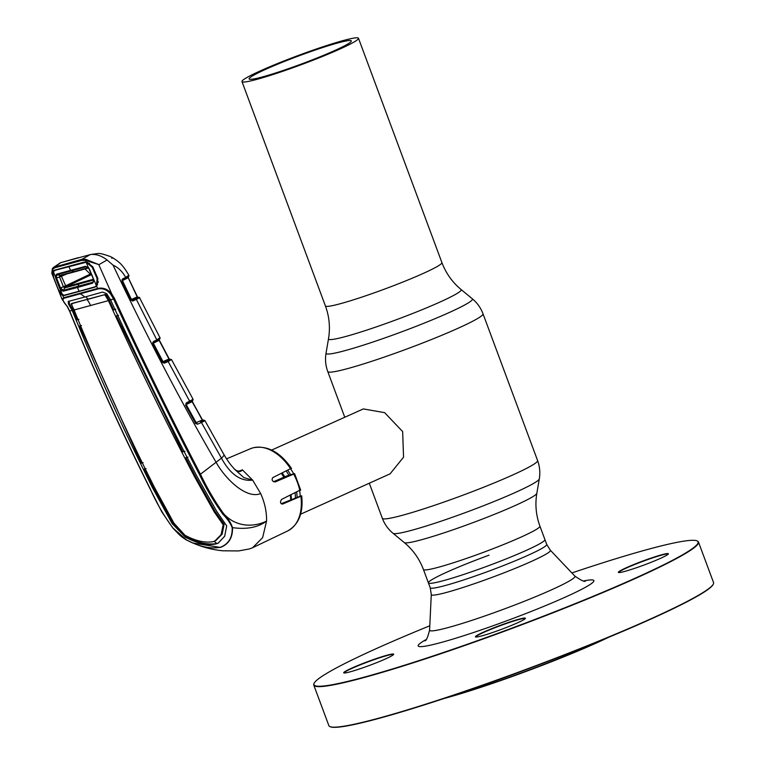 <?xml version="1.0" encoding="UTF-8"?>
<svg xmlns="http://www.w3.org/2000/svg" width="765" height="765" viewBox="0 0 765 765"><rect width="100%" height="100%" fill="white"/><g stroke="black" fill="none" stroke-linecap="round" stroke-linejoin="round"><path stroke-width="1.15" d="M536.839 493.272L539.296 478.909A78.107 6.091 159.6 0 1 515.696 492.297A78.107 6.091 159.6 0 1 439.177 521.826A78.107 6.091 159.6 0 1 393.038 533.301L404.274 542.567A70.791 5.518 159.6 0 0 446.1 532.163A70.791 5.518 159.6 0 0 515.457 505.407A70.791 5.518 159.6 0 0 536.839 493.272C534.974 504.46 536.007 515.419 539.927 526.157L544.919 539.564A62.147 4.848 159.6 0 1 526.157 550.446A62.147 4.848 159.6 0 1 464.049 574.343A62.147 4.848 159.6 0 1 428.41 582.892A62.147 4.848 159.6 0 1 489.045 555.18M260.741 70.696A62.147 4.848 -20.4 0 0 241.979 81.578A62.147 4.848 -20.4 0 0 277.609 73.029A62.147 4.848 -20.4 0 0 339.717 49.132A62.147 4.848 -20.4 0 0 358.479 38.25A62.147 4.848 -20.4 0 0 322.849 46.799A62.147 4.848 -20.4 0 0 260.741 70.696M265.579 69.376A54.525 4.255 159.6 0 1 320.076 48.405A54.525 4.255 159.6 0 1 351.336 40.908A54.525 4.255 159.6 0 1 334.879 50.452A54.525 4.255 159.6 0 1 280.382 71.422A54.525 4.255 159.6 0 1 249.122 78.919A54.525 4.255 159.6 0 1 265.579 69.376M290.671 468.974A35.18 23.007 65.7 0 1 293.703 473.774M299.651 490.7A35.18 23.007 65.7 0 1 300.205 496.141M300.597 514.204L390.083 473.841L403.547 457.183L402.658 431.584L384.623 412.651L363.337 408.921L271.661 450.069M281.415 473.459A35.18 23.007 65.7 0 1 283.911 477.379M290.27 495.223A35.18 23.007 65.7 0 1 290.729 499.449A35.18 23.007 65.7 0 1 290.738 499.669M499.392 630.121A26.679 2.085 159.6 0 1 475.543 636.949A26.679 2.085 159.6 0 1 501.429 624.938A26.679 2.085 159.6 0 1 525.402 618.407A26.679 2.085 159.6 0 1 499.392 630.121M525.249 618.617A26.383 2.056 -20.4 0 0 525.249 618.608A26.383 2.056 -20.4 0 0 501.524 625.235A26.383 2.056 -20.4 0 0 475.782 636.996A26.383 2.056 -20.4 0 0 475.792 637.015M713.391 583.953L713.219 584.326A204.924 15.979 159.6 0 1 513.458 674.29A204.924 15.979 159.6 0 1 330.26 726.75L329.887 726.578A205.211 16.008 -20.4 0 0 513.344 674.051A205.211 16.008 -20.4 0 0 713.391 583.953A205.211 16.008 -20.4 0 0 713.544 582.557L698.464 542.022A205.211 16.008 159.6 0 1 498.273 633.506A205.211 16.008 159.6 0 1 313.774 685.086A205.211 16.008 159.6 0 1 313.927 683.69L314.109 683.317A204.924 15.979 -20.4 0 0 498.178 633.2A204.924 15.979 -20.4 0 0 697.068 540.893A204.924 15.979 -20.4 0 0 571.895 572.937M697.068 540.893L697.441 541.065A205.211 16.008 159.6 0 1 698.464 542.022M393.526 654.591A26.383 2.056 -20.4 0 0 393.526 654.572A26.383 2.056 -20.4 0 0 369.801 661.209A26.383 2.056 -20.4 0 0 344.059 672.971A26.383 2.056 -20.4 0 0 344.068 672.98M367.669 666.095A26.679 2.085 159.6 0 1 343.82 672.923A26.679 2.085 159.6 0 1 369.715 660.903A26.679 2.085 159.6 0 1 393.679 654.381A26.679 2.085 159.6 0 1 367.669 666.095M668.189 554.147A26.383 2.056 -20.4 0 0 668.189 554.128A26.383 2.056 -20.4 0 0 644.465 560.764A26.383 2.056 -20.4 0 0 618.722 572.526A26.383 2.056 -20.4 0 0 618.732 572.536M642.332 565.651A26.679 2.085 159.6 0 1 618.483 572.478A26.679 2.085 159.6 0 1 644.379 560.458A26.679 2.085 159.6 0 1 668.342 553.937A26.679 2.085 159.6 0 1 642.332 565.651M448.682 696.972A114.339 8.922 -20.4 0 0 519.884 673.43A114.339 8.922 -20.4 0 0 604.12 639.167M608.682 637.274A114.042 8.893 159.6 0 1 519.999 673.678A114.042 8.893 159.6 0 1 443.987 698.522M430.226 587.759A62.147 4.848 159.6 0 0 486.1 572.144A62.147 4.848 159.6 0 0 546.726 544.431L544.919 539.564A62.147 4.848 159.6 0 1 484.283 567.267A62.147 4.848 159.6 0 1 428.41 582.892L430.226 587.759L431.278 594.51L429.595 630.092A77.533 6.044 159.6 0 0 499.335 610.805A77.533 6.044 159.6 0 0 574.859 576.064C581.123 580.453 584.661 582.117 585.474 581.046M429.806 625.78A204.924 15.979 -20.4 0 0 314.109 683.317M313.774 685.086L328.854 725.622A205.211 16.008 -20.4 0 0 329.887 726.578M158.393 338.914L159.512 339.038L158.001 339.268M90.786 254.468C96.352 254.028 101.783 255.864 107.081 259.995L113.048 265.139C118.135 267.387 122.362 271.479 125.709 277.418L128.845 275.247C122.199 263.81 118.948 261.984 112.914 257.891L110.122 256.438C97.604 252.297 100.483 253.406 90.901 254.439L60.416 262.758L53.607 267.348L82.075 259.278L85.814 259.325L98.762 264.575L85.403 260.368L86.072 261.993L87.363 262.319L92.823 266.937L97.824 278.422L97.279 285.068L96.553 286.091L97.595 288.482C103.036 287.248 107.75 289.055 111.757 293.903L98.762 264.575M97.136 284.523L97.614 284.37M121.865 279.961L122.534 279.646M128.204 277.705L122.457 280.602L131.417 299.45L137.212 296.925L128.204 277.705L137.394 296.858A0.88 0.822 -99.9 0 0 138.274 297.336L136.696 297.623M137.212 296.925L137.212 296.925A0.88 0.631 66.4 0 0 138.102 297.537L132.316 300.071A0.88 0.631 66.4 0 1 131.417 299.45L130.796 300.004M132.316 300.071L138.102 297.537M138.388 297.633L139.316 297.948A0.88 0.851 -123.9 0 0 138.245 297.47M139.316 297.948L132.747 301.047A0.88 0.631 -113.6 0 0 131.857 300.425L131.102 299.947L131.857 300.425M132.747 301.047L130.968 300.129L122.037 281.348L122.438 279.062A0.88 0.622 56.5 0 1 122.228 280.047L122.266 280.019A0.88 0.631 63.5 0 0 122.343 279.99L125.422 278.441A0.88 0.631 63.5 0 0 125.498 278.412L128.262 276.815A0.88 0.842 51.8 0 0 128.482 275.773M130.968 300.129L122.037 281.348M122.524 279.722A0.88 0.631 -116.5 0 0 122.457 280.602L122.171 281.166M128.128 276.92A0.88 0.631 -116.5 0 0 128.042 277.819M128.855 275.324A0.88 0.87 10.2 0 1 128.51 276.481M128.845 275.247L128.931 275.878M125.709 277.418A0.88 0.631 63.5 0 1 125.498 278.412L122.343 279.99A0.88 0.631 63.5 0 0 122.553 278.995L125.709 277.418M128.032 276.94L125.422 278.441M112.379 257.585L111.728 258.216L112.904 257.891M75.515 258.637L89.696 254.764M85.814 259.325L85.403 260.368L81.874 260.368L54.898 267.731L52.479 269.366L53.607 267.348L52.402 268.525L51.791 273.201L62.08 299.364L63.61 297.757L97.595 288.482L97.997 288.96L64.031 298.235C62.013 299.201 63.113 301.926 67.33 306.411L69.692 311.039C94.344 371.35 121.128 430.466 150.026 488.405C156.299 502.691 163.94 515.897 172.947 528.022L186.689 540.033C199.177 546.65 210.365 549.088 220.244 547.338C228.563 544.116 232.541 537.546 232.168 527.62C230.428 523.279 227.377 518.861 223.026 514.357C214.2 502.223 206.407 489.055 199.636 474.855C169.677 417.212 140.999 358.613 113.593 299.058L110.887 294.515C107.282 289.849 102.988 287.994 97.997 288.96M60.856 262.634L55.157 266.631A0.88 0.689 -104.2 0 0 54.898 267.731M51.791 273.191L52.498 268.419M90.174 254.63L82.075 259.278A0.88 0.631 -106.2 0 0 81.874 260.368M98.972 264.642L107.081 259.995M96.371 285.307L96.553 286.091L94.908 287.162L64.49 295.462L62.644 295.347L64.031 298.235M97.222 278.556L97.824 278.422L97.222 278.556L92.24 267.1L92.823 266.937L92.24 267.1M87.545 262.864L87.363 262.319M86.445 262.558L84.313 262.051L54.344 270.236L54.937 270.762M84.858 262.596L84.313 262.051M52.479 269.366L53.129 270.992L54.344 270.236M60.483 289.227L60.014 288.042M56.132 278.154L55.625 276.853M62.902 294.449L62.644 295.347L61.563 294.821L58.102 289.275L53.569 277.657L52.584 271.814L53.129 270.992L53.846 271.451M61.563 294.821L62.003 293.961M214.076 541.257L216.839 543.533L215.845 544.001C206.875 545.541 196.729 543.255 185.398 537.145L172.154 523.604L152.503 487.745C123.538 429.882 96.763 370.786 72.187 310.456L69.51 311.039L67.11 306.354L62.08 299.364M78.9 319.321L77.035 319.818L72.981 310.016L69.414 303.724L69.166 301.056M143.103 462.71L141.257 463.188L79.589 325.947L80.497 325.469M218.627 542.911L216.839 543.533C207.851 545.062 197.695 542.777 186.354 536.695L173.033 523.212L153.335 487.372L144.136 469.069L146 468.61M72.187 310.456L68.525 304.126L68.2 301.467L84.743 297.05A21.984 16.543 74.7 0 0 80.354 293.875A0.88 0.66 74.7 0 1 79.942 293.397M145.006 468.61L144.136 469.069M81.453 325.488L79.589 325.947M90.662 305.732A21.984 16.543 74.7 0 0 87.047 299.574L104.145 294.821L105.274 295.338L108.41 300.626L74.109 309.997C98.618 370.346 125.374 429.423 154.377 487.228L173.913 523.117L184.891 535.184C195.343 540.893 204.743 543.054 213.072 541.677L215.701 540.692L222.118 534.209L224.126 524.321L223.17 524.733L221.123 534.639L214.697 541.123M108.41 300.626C135.615 360.239 164.255 418.809 194.329 476.318L214.343 512.072L223.17 524.733M187.042 457.078L185.799 457.738L195.171 475.945L215.223 511.68L224.126 524.321M105.274 295.338L106.134 294.927L109.204 300.186L111.403 299.526M72.025 304.241L72.034 303.409L87.908 299.163L71.183 303.82L74.109 309.997M72.034 303.409L71.183 303.82M85.823 296.753A23.16 17.423 74.7 0 1 87.908 299.163L104.145 294.821M106.134 294.927L105.015 294.401M115.821 309.223L113.593 309.854L109.204 300.186L108.372 300.559M215.845 544.001L218.197 543.131L224.681 536.208L226.698 525.871L216.744 511.431L196.605 475.706C166.569 418.13 137.92 359.55 110.638 299.957L106.718 293.693L102.644 292.058L84.743 297.05M118.613 315.295L116.385 315.945L182.778 451.876L185.025 451.245M116.385 315.945L117.638 315.276M188.037 457.088L185.799 457.738M74.884 309.557L72.159 310.38M110.638 299.957L114.568 298.627C141.936 358.183 170.605 416.782 200.564 474.424C207.286 488.529 215.022 501.668 223.763 513.841C228.161 518.498 231.068 523.097 232.503 527.63C232.799 537.604 228.764 544.202 220.397 547.424L192.981 543.026L186.689 540.033M232.168 527.62L232.503 527.63C246.751 529.619 258.111 527.429 266.564 521.08C266.765 511.995 264.795 502.825 260.664 493.549L252.651 480.124L242.457 469.93C240.956 471.67 239.062 471.967 236.768 470.819L234.798 469.375M186.727 540.1L182.481 537.279M110.887 294.515L111.757 293.903L114.568 298.627M113.048 265.139C147.817 338.417 182.233 404.255 216.294 462.653C226.058 479.942 246.875 499.354 260.664 493.549M199.636 474.855L221.448 458.149C230.208 474.262 240.612 481.587 252.651 480.124L243.844 477.599L235.553 470.14C231.585 466.248 227.693 461.037 223.887 454.515L204.848 420.492L202.945 420.081A0.88 0.813 79.5 0 0 202.601 420.157L202.811 420.119C204.609 419.832 203.863 420.415 200.564 421.869A0.88 0.622 -113.5 0 1 201.444 422.49L221.448 458.149A13.196 2.764 -29.4 0 0 223.887 454.515M249.247 549.002L252.584 547.75L262.605 537.69L266.564 521.08C255.061 526.875 236.787 528.089 223.763 513.841L223.026 514.357M238.288 471.403L242.467 469.815M299.928 490.174L281.644 499.373C279.904 501.897 280.191 503.475 282.505 504.106L300.865 496.256A45.135 29.519 -114.3 0 1 287.621 530.967L252.584 547.75M290.7 468.562L272.675 477.685C271.47 480.028 272.302 481.453 275.171 481.96L293.703 474.071A45.135 29.519 -114.3 0 1 299.851 490.604M203.49 420.415A0.88 0.813 79.3 0 0 203.433 420.358L200.564 421.869M300.884 495.95L281.099 503.743M293.817 473.745L286.76 475.935L273.526 481.749M234.1 468.792L236.768 470.819M236.729 470.781L239.665 471.192L242.381 469.901M203.796 420.492C205.728 420.205 204.953 420.865 201.444 422.49L197.399 424.25A0.88 0.622 -113.5 0 0 196.509 423.628M169.658 359.148A0.88 0.803 79.1 0 0 169.505 359.168L171.503 359.569L168.166 361.51L189.682 401.243A0.88 0.622 63.7 0 1 189.404 402.275L192.072 400.755A0.88 0.832 -127.1 0 0 192.292 400.64A0.88 0.822 83.2 0 0 192.283 401.577L202.218 420.004A0.88 0.622 -113.5 0 0 203.098 420.607M202.457 419.966L192.072 401.654L186.191 404.561L196.136 422.634L202.457 419.966A0.88 0.832 81.4 0 0 203.461 420.348L203.136 420.396M196.136 422.634A0.88 0.622 -113.5 0 0 197.016 423.255M195.658 423.504A0.88 0.842 82.3 0 0 196.462 423.638M186.124 403.91A0.88 0.622 -116.3 0 0 186.191 404.561L185.541 405.249M185.857 405.221L195.811 423.236L185.857 405.221L185.924 404.006A0.88 0.622 61.3 0 0 186 403.968L192.292 400.64A0.88 0.832 -127.1 0 0 192.512 399.579L192.933 398.995L192.981 399.837A0.88 0.861 -163.4 0 0 192.895 399.225M197.399 424.25L195.811 423.236M195.63 423.456L185.723 405.45L186 403.968A0.88 0.622 61.3 0 0 186.172 402.983L186.211 402.964A0.88 0.622 63.7 0 1 186.01 403.968M185.723 405.45L186.172 402.983M192.149 400.745A0.88 0.622 -116.3 0 0 192.072 401.654M192.283 400.65A0.88 0.851 -115.8 0 0 192.637 399.493M202.495 419.956L192.331 401.577L192.971 399.875A0.88 0.87 -159.4 0 0 192.933 399.12M171.197 359.952A0.88 0.851 -124 0 0 170.136 359.493A0.88 0.803 79 0 0 170.069 359.407M166.034 360.516L169.514 359.77M186.211 402.964L192.512 399.579M167.286 360.908L163.356 362.6L167.286 360.908A0.88 0.631 -113.5 0 1 168.166 361.51L164.293 363.203L162.515 362.361L152.923 344.011L153.344 341.62L156.815 339.889A0.88 0.631 63.6 0 1 156.538 340.922L153.115 342.634A0.88 0.832 -96.4 0 0 152.684 343.15M163.002 361.616L168.96 359.014L159.13 340.339L153.363 343.208L163.002 361.616A0.88 0.631 -113.5 0 0 163.882 362.228M162.582 362.486A0.88 0.832 81.6 0 0 163.356 362.6M171.36 359.818A0.88 0.861 -129.4 0 0 170.299 359.378L169.381 359.196M189.404 402.275L185.933 403.997M135.501 298.838A0.88 0.631 -113.6 0 1 136.399 299.45L156.815 339.889L159.981 337.719L139.565 297.738A0.88 0.87 -135.4 0 0 138.484 297.289L137.394 297.193M153.411 341.582A0.88 0.631 63.6 0 1 153.134 342.615L153.641 342.175M162.515 362.361L152.923 344.011M152.684 342.768L153.478 342.242A0.88 0.631 63.6 0 0 153.363 343.208L153.057 343.81M159.33 339.335L156.882 340.549L159.33 339.335A0.88 0.631 63.6 0 0 159.13 340.339L169.132 358.986M169.18 358.976L169.18 358.976A0.88 0.822 80.8 0 0 170.184 359.378L170.299 359.378M167.822 359.512A0.88 0.813 79.5 0 0 168.463 359.693L168.463 359.693A0.88 0.813 79.5 0 0 168.606 359.655L165.967 360.545A0.88 0.564 67.2 0 0 166.015 360.535L163.079 361.769L165.967 360.545M157.628 340.176A0.88 0.813 -99.1 0 1 158.116 339.239M166.263 360.191A0.88 0.564 67.2 0 1 166.015 360.535L170.031 359.416M152.723 342.557L153.488 342.194M160.038 338.493L160.019 338.541A0.88 0.861 -164.8 0 1 159.598 339.067L159.512 339.038A0.88 0.87 -161.6 0 0 159.981 337.824M160.019 338.541A0.88 0.861 -164.8 0 0 159.952 337.92M85.068 268.964L90.251 274.099L91.551 274.587M56.514 274.205L85.441 266.306L88.539 267.74L89.381 269.07L96.409 285.766L97.136 278.623L92.154 267.167L86.177 262.252L54.468 270.447L53.225 271.24L55.386 276.796L56.514 274.205L57.107 274.74L56.266 276.825L56.572 277.991L61.42 276.222L66.077 286.703L93.521 279.225M98.408 281.74L97.012 282.916M88.826 263.389L89.457 263.323M93.942 279.933L64.796 287.898L63.285 290.318L60.445 287.87L59.613 288.166L55.74 278.259L56.572 277.991L60.445 287.87L63.409 286.76L59.565 276.94L59.928 275.429L61.621 275.304M86.177 262.252L88.482 268.027L85.957 266.861L57.107 274.74L59.928 275.429L73.832 271.699A4.399 3.309 74.8 0 0 75.18 271.699L61.429 275.381M68.955 266.583A1964.204 1477.894 74.7 0 0 70.523 270.447L73.832 271.699L88.654 267.578M61.439 276.222L66.832 273.947M55.74 278.259L55.386 276.796L56.266 276.825M63.285 290.318L92.68 282.295L93.98 280.21L92.718 283.165L77.485 287.468L63.189 291.226L60.301 289.409L62.52 295.022L58.226 289.247L53.703 277.666L52.795 271.996L53.225 271.24M96.409 285.766L94.793 286.875L79.053 291.264L64.365 295.175L62.52 295.022M93.693 280.411L92.718 283.165M89.342 268.993L93.98 280.21M88.415 268.008L85.957 266.861L87.679 267.32M88.539 267.74L89.151 269.098M85.441 266.306L85.957 266.861M64.786 287.917L63.409 286.76L65.216 285.919M60.98 288.854L60.301 289.409L59.613 288.166M63.275 290.318L63.189 291.226M66.077 286.703L64.796 287.898M358.479 38.25L441.912 262.596C445.957 273.287 452.345 282.256 461.066 289.505A70.791 5.518 159.6 0 1 439.846 302.108A70.791 5.518 159.6 0 1 367.726 329.782A70.791 5.518 159.6 0 1 328.501 338.809L326.043 353.172C324.991 359.426 325.565 365.546 327.755 371.532L344.709 417.116M461.066 289.505L472.301 298.771A78.107 6.091 159.6 0 1 448.902 312.675A78.107 6.091 159.6 0 1 369.323 343.217A78.107 6.091 159.6 0 1 326.043 353.172M472.301 298.771C477.188 302.825 480.755 307.836 483.011 313.793A82.821 6.455 159.6 0 1 458.005 328.29A82.821 6.455 159.6 0 1 375.242 360.143A82.821 6.455 159.6 0 1 327.755 371.532M483.011 313.793L537.585 460.54A82.821 6.455 159.6 0 1 512.579 475.046A82.821 6.455 159.6 0 1 429.815 506.889A82.821 6.455 159.6 0 1 382.328 518.278C384.585 524.235 388.151 529.246 393.038 533.301M539.927 526.157A62.147 4.848 159.6 0 1 521.175 537.04A62.147 4.848 159.6 0 1 459.057 560.936A62.147 4.848 159.6 0 1 423.428 569.485L428.41 582.892M441.912 262.596A62.147 4.848 159.6 0 1 423.15 273.468A62.147 4.848 159.6 0 1 361.042 297.375A62.147 4.848 159.6 0 1 325.412 305.924C329.332 316.662 330.365 327.621 328.501 338.809M282.256 473.047A32.245 21.095 65.7 0 1 284.848 476.987M291.044 494.85A32.245 21.095 65.7 0 1 291.369 499.411M286.234 471.125A32.245 21.095 65.7 0 1 288.902 475.189M295.07 492.909A32.245 21.095 65.7 0 1 295.414 497.699M287.774 470.379A32.933 21.544 65.7 0 1 290.547 474.635M296.657 492.144A32.933 21.544 65.7 0 1 297.05 497.011M281.558 473.392A32.933 21.544 65.7 0 1 284.102 477.303M290.356 495.185A32.933 21.544 65.7 0 1 290.652 498.245L290.729 499.449M290.69 498.837A32.933 21.544 65.7 0 1 290.719 499.688L290.69 498.837M583.838 580.912A93.722 7.306 159.6 0 1 580.291 590.016A93.722 7.306 159.6 0 1 502.433 622.385A93.722 7.306 159.6 0 1 425.971 639.626M546.726 544.431L550.341 550.236A63.552 4.953 159.6 0 1 488.433 578.703A63.552 4.953 159.6 0 1 431.278 594.51M68.028 264.269A0.88 0.66 -105.3 0 1 68.257 263.179M69.634 310.906L69.51 311.039C94.181 371.341 120.956 430.466 149.854 488.405L161.807 511.89L172.804 527.993L179.067 534.467C181.468 536.906 187.186 540.597 186.746 540.109L192.952 543.016C202.629 547.262 212.689 549.853 223.141 550.81L238.594 550.934L249.581 548.897M153.335 487.372L152.503 487.745M215.223 511.68L214.343 512.072M195.171 475.945L194.329 476.318M69.414 303.724L68.525 304.126M173.033 523.212L172.154 523.604M186.354 536.695L185.398 537.145M290.719 468.955A45.135 29.519 -114.3 0 0 252.976 447.85A45.135 29.519 -114.3 0 0 250.509 448.701L253.186 447.774C267.387 445.182 280.162 452.077 291.513 468.438M65.245 285.995L90.251 274.099M63.61 287.152L65.427 286.339M91.963 266.765L92.613 266.488M75.18 271.699L88.434 268.018M80.153 282.954A4.399 3.309 74.7 0 0 78.891 284.159L77.485 287.468A1964.204 1477.894 74.7 0 0 79.053 291.264M91.494 274.616L66.192 286.646M369.294 483.222L382.328 518.278M241.979 81.578L325.412 305.924M404.274 542.567C412.995 549.815 419.383 558.794 423.428 569.485M537.585 460.54C539.774 466.526 540.348 472.646 539.296 478.909M424.824 640.793C426.134 641.07 427.721 637.503 429.595 630.092M550.341 550.236L574.859 576.064M137.451 296.849L128.271 277.705L128.482 276.701M131.762 300.463L122.237 281.176M61.334 262.51L78.298 257.671M97.184 278.603L92.202 267.138M301.687 495.816C303.456 512.885 298.771 524.608 287.621 530.967M300.683 490.078L294.563 473.611M250.509 448.701L226.526 458.857M201.75 420.645L203.299 420.396M195.266 423.227L196.289 423.686M171.503 359.569L192.933 398.995M162.142 362.18L163.194 362.648M153.21 342.586L156.615 340.894M162.696 362.17L153.115 343.82M159.369 340.243L169.228 358.967M137.509 297.164L139.641 297.575M97.643 282.648L98.207 282.4M93.665 280.019L93.521 281.377M93.359 278.919L89.113 269.137"/></g></svg>
